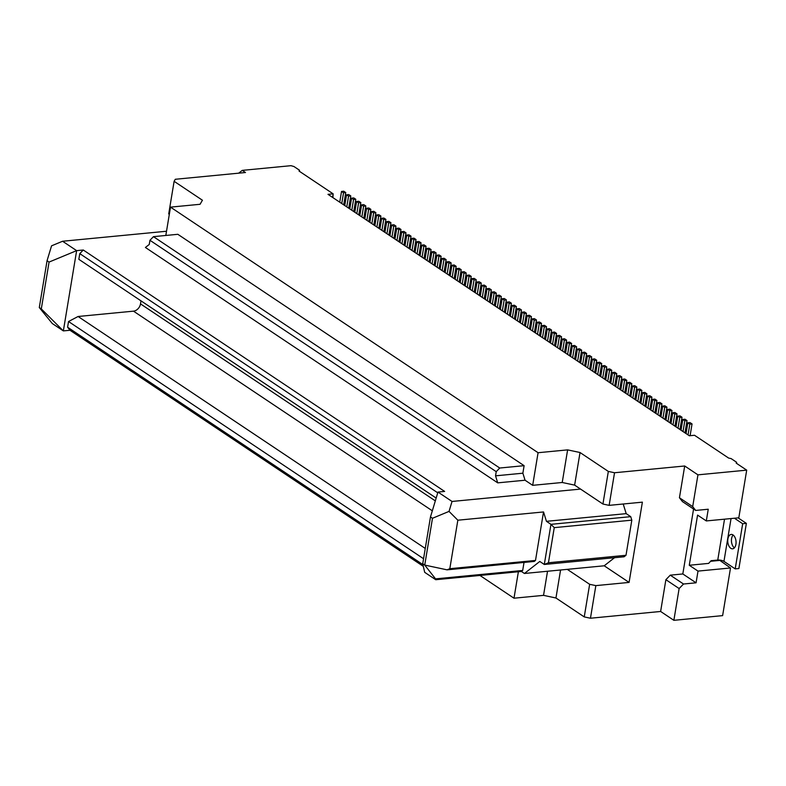<?xml version="1.0" encoding="UTF-8"?>
<svg xmlns="http://www.w3.org/2000/svg" width="786" height="786" viewBox="0 0 786 786"><rect width="100%" height="100%" fill="white"/><g stroke="black" fill="none" stroke-linecap="round" stroke-linejoin="round"><path stroke-width="1.18" d="M412.021 250.488L413.8 239.73L411.795 238.384L414.006 238.178L416.02 239.514L413.986 251.795M413.8 239.73L416.02 239.514M149.252 244.466L145.41 247.472L497.725 482.859L525.048 480.226L522.867 473.201L524.115 465.676L499.739 468.024L153.457 236.655L149.949 240.29L149.252 244.466M736.462 463.308L736.629 462.286L731.118 458.602L728.632 458.071L694.51 435.267L689.332 435.768L327.988 194.339L333.156 193.847L332.881 197.61M39.3 307.562L52.308 323.537L63.352 330.906L76.635 250.646L49.056 262.082L41.304 308.908L39.3 307.562L47.052 260.746L51.552 245.831L62.585 241.253L166.524 231.241M371.866 223.656L373.655 212.908L371.64 211.562L369.862 222.32M49.056 262.082L47.052 260.746M524.115 465.676L177.833 234.307L153.457 236.655M401.98 243.778L403.758 233.02L401.754 231.683L399.976 242.442M401.754 231.683L403.975 231.467L405.979 232.813L403.945 245.094M141.008 300.861L140.507 303.897A7.231 5.384 -56.3 0 1 133.482 311.158L78.089 316.493L68.539 321.523L67.596 327.212L69.993 330.267L63.352 330.906L41.304 308.908M608.335 471.423L602.931 504.032L609.14 505.359L614.534 472.75L608.335 471.423L580.029 452.52L567.62 449.877L538.076 452.716L170.513 207.131L200.057 204.291L202.424 200.224L174.119 181.311L175.298 179.277L245.468 172.517L242.255 170.375L291.007 165.679L293.984 166.544L299.505 170.228L299.034 171.043L333.156 193.847L332.576 197.404M436.171 498.069L78.836 259.321L79.779 253.632L83.287 250.007L76.635 250.646L62.585 241.253M170.513 207.131L165.817 235.466M169.324 214.323L168.715 213.92L174.119 181.311M366.856 220.306L368.634 209.548L366.62 208.211L364.842 218.97M373.655 212.908L375.865 212.692L373.831 224.973M371.64 211.562L373.861 211.346L375.865 212.692M376.887 227.016L378.665 216.258L376.661 214.912L374.883 225.67M403.758 233.02L405.979 232.813M452.166 277.311L453.944 266.552L451.94 265.216L450.162 275.965M299.505 170.228L299.338 171.25M242.255 170.375L238.679 173.175M378.665 216.258L380.886 216.042L378.852 228.323M376.661 214.912L378.881 214.706L380.886 216.042M447.146 273.96L448.934 263.202L446.92 261.856L445.141 272.614M446.92 261.856L449.14 261.65L451.144 262.986L449.111 275.267M368.634 209.548L370.845 209.341L368.811 221.623M366.62 208.211L368.84 207.995L370.845 209.341M411.795 238.384L410.007 249.142M351.794 210.245L353.572 199.487L351.568 198.151L349.79 208.909M351.568 198.151L353.788 197.934L355.793 199.28L353.759 211.562M353.572 199.487L355.793 199.28M346.773 206.895L348.562 196.136L346.547 194.8L344.769 205.549M346.547 194.8L348.768 194.584L350.772 195.92L348.738 208.202M348.562 196.136L350.772 195.92M361.835 216.956L363.613 206.197L361.609 204.851L359.821 215.61M356.815 213.596L358.593 202.847L356.589 201.501L354.81 212.259M356.589 201.501L358.799 201.285L360.813 202.631L358.78 214.912M363.613 206.197L365.824 205.981L363.8 218.262M361.609 204.851L363.82 204.645L365.824 205.981M358.593 202.847L360.813 202.631M341.753 203.545L343.541 192.786L341.527 191.44L339.749 202.199M341.527 191.44L343.747 191.234L345.752 192.57L343.718 204.851M343.541 192.786L345.752 192.57M386.928 233.717L388.706 222.959L390.927 222.752L388.893 235.034M388.706 222.959L386.702 221.623L388.913 221.406L390.927 222.752M386.702 221.623L384.914 232.381M381.908 230.367L383.686 219.608L385.906 219.392L383.873 231.674M383.686 219.608L381.682 218.272L383.892 218.056L385.906 219.392M381.682 218.272L379.903 229.021M435.11 265.914L436.888 255.155L438.893 256.491L437.114 267.25M448.934 263.202L451.144 262.986M407.001 247.128L408.779 236.38L406.775 235.034L404.996 245.792M406.775 235.034L408.985 234.817L410.999 236.164L408.966 248.445M560.575 569.988L555.948 597.999L543.539 595.356L513.995 598.205L479.951 575.46M513.995 598.205L518.377 571.756M408.779 236.38L410.999 236.164M436.888 255.155L439.099 254.939L441.113 256.285L439.079 268.566M543.539 595.356L547.528 571.245M423.556 558.728L68.539 321.523M425.255 548.441L78.089 316.493M437.753 492.812L79.779 253.632M442.135 270.6L443.913 259.852L446.124 259.635L444.09 271.917M443.913 259.852L441.909 258.506L444.119 258.289L446.124 259.635M441.909 258.506L440.121 269.264M438.893 256.491L441.113 256.285M418.82 243.08L421.031 242.864L419.026 241.528L416.816 241.744L418.82 243.08L417.042 253.839M415.028 252.493L416.816 241.744M430.089 262.553L431.868 251.795L433.872 253.141L436.092 252.925L434.059 265.206M433.872 253.141L432.094 263.9M428.851 249.791L431.072 249.575L429.068 248.229L426.847 248.445L428.851 249.791L427.073 260.539M425.069 259.203L426.847 248.445M436.092 252.925L434.078 251.589L431.868 251.795M421.031 242.864L418.997 255.145M431.072 249.575L429.038 261.856M391.949 237.067L393.727 226.319L395.938 226.103L393.904 238.384M393.727 226.319L391.713 224.973L393.933 224.757L395.938 226.103M391.713 224.973L389.935 235.731M524.026 562.432L522.69 570.459L521.413 571.461L435.739 579.714L424.695 572.336L422.73 563.749L424.735 565.085L447.067 569.84L449.818 568.7L535.502 560.447L543.529 511.951L546.437 521.324L550.957 524.341L630.726 516.657L631.816 520.165L554.258 527.642L550.957 524.341L544.305 564.476L539.795 561.45L524.429 573.475L604.198 565.792L629.085 582.416L642.378 502.156L609.14 505.359M451.94 265.216L454.161 265L456.165 266.336L454.131 278.617M396.959 240.428L398.748 229.669L400.958 229.453L398.924 241.734M398.748 229.669L396.734 228.323L398.954 228.117L400.958 229.453M396.734 228.323L394.955 239.082M420.048 255.853L421.827 245.094L423.841 246.431L426.051 246.224L424.018 258.506M423.841 246.431L422.053 257.189M426.051 246.224L424.047 244.878L421.827 245.094M567.62 449.877L562.226 482.486L574.625 485.119L580.549 489.079L452.038 501.458L437.979 492.075L444.63 491.427L83.287 250.007M562.226 482.486L532.682 485.326L525.048 480.226M149.949 240.29L496.231 471.659L499.739 468.024M67.596 327.212L422.927 564.623M69.993 330.267L423.32 566.342M447.067 569.84L534.215 561.45L535.502 560.447M453.944 266.552L456.165 266.336M521.413 571.461L524.429 573.475M538.076 452.716L532.682 485.326M631.816 520.165L626 555.289L624.074 556.783L544.305 564.476L548.441 562.756L554.258 527.642M626 555.289L548.441 562.756M614.534 472.75L684.704 465.99L697.948 474.842L746.7 470.146L736.158 463.101L736.629 462.286M449.818 568.7L457.845 520.204L543.529 511.951M546.437 521.324L626.206 513.641L623.219 504.003M630.726 516.657L626.206 513.641M467.228 287.371L469.006 276.613L471.217 276.397L469.193 288.678M469.006 276.613L467.002 275.277L469.213 275.061L471.217 276.397M467.002 275.277L465.214 286.025M472.239 290.722L474.027 279.963L476.237 279.757L474.204 292.038M474.027 279.963L472.013 278.627L474.233 278.411L476.237 279.757M472.013 278.627L470.234 289.386M497.341 307.493L499.12 296.735L501.33 296.519L499.297 308.8M499.12 296.735L497.106 295.389L499.326 295.182L501.33 296.519M497.106 295.389L495.327 306.147M492.321 304.133L494.099 293.375L496.31 293.168L494.286 305.449M494.099 293.375L492.095 292.038L494.306 291.822L496.31 293.168M492.095 292.038L490.307 302.797M487.3 300.783L489.079 290.024L491.299 289.808L489.265 302.089M489.079 290.024L487.074 288.688L489.285 288.472L491.299 289.808M487.074 288.688L485.296 299.437M482.28 297.432L484.058 286.674L486.279 286.458L484.245 298.739M484.058 286.674L482.054 285.328L484.274 285.122L486.279 286.458M482.054 285.328L480.275 296.086M477.259 294.072L479.047 283.324L481.258 283.107L479.224 295.389M479.047 283.324L477.033 281.978L479.254 281.761L481.258 283.107M477.033 281.978L475.255 292.736M462.207 284.021L463.986 273.263L466.206 273.047L464.172 285.328M463.986 273.263L461.981 271.917L464.192 271.71L466.206 273.047M461.981 271.917L460.203 282.675M457.187 280.661L458.965 269.903L461.185 269.696L459.152 281.978M458.965 269.903L456.961 268.566L459.181 268.35L461.185 269.696M456.961 268.566L455.182 279.325M496.231 471.659L495.544 475.835L497.725 482.859M522.867 473.201L495.544 475.835M437.979 492.075L430.482 516.923L432.487 518.269L424.735 565.085L435.542 578.86L522.69 570.459M435.739 579.714L435.542 578.86M719.328 560.045L730.508 567.973L722.619 615.625L673.867 620.321L660.623 611.469L590.453 618.228L584.244 616.912L555.948 597.999M629.085 582.416L595.847 585.619L589.647 584.303L567.266 569.349M604.198 565.792L614.524 557.706M580.029 452.52L574.625 485.119M746.7 470.146L738.811 517.807L706.309 520.931L697.575 515.095L689.273 565.262L698.007 571.098L696.072 582.809L683.515 584.018L679.124 588.547L665.88 579.695L660.623 611.469M665.88 579.695L670.262 575.165L682.818 573.957L693.566 509.014M679.438 497.764L682.445 501.586L695.689 510.438L692.692 506.616L679.438 497.764L684.704 465.99M595.847 585.619L590.453 618.228M589.647 584.303L584.244 616.912M692.692 506.616L697.948 474.842M695.689 510.438L708.245 509.23L706.309 520.931M696.072 582.809L682.818 573.957M698.007 571.098L730.508 567.973M679.124 588.547L673.867 620.321M683.515 584.018L670.262 575.165M710.564 561.292L719.259 560.457M724.525 519.182L717.756 560.054L711.114 560.693L708.648 563.395L689.273 565.262M717.756 560.054A4.519 1.572 -170.6 0 1 723.955 561.371L735.205 568.887L742.672 523.731L734.429 518.229M735.922 544.295A7.231 4.127 -95.5 0 0 731.216 534.421A7.231 4.127 -95.5 0 0 727.895 538.931A7.231 4.127 -95.5 0 0 732.601 548.815A7.231 4.127 -95.5 0 0 735.922 544.295M733.142 535.011A7.231 4.127 -95.5 0 0 731.589 538.577A7.231 4.127 -95.5 0 0 734.379 547.862M738.123 517.866L746.366 523.378L738.889 568.533L735.205 568.887M746.366 523.378L742.672 523.731M602.931 504.032L580.549 489.079M640.875 403.385L642.653 392.636L644.658 393.973L646.878 393.757L644.844 406.038M644.658 393.973L642.879 404.731M646.878 393.757L644.864 392.42L642.653 392.636M645.886 406.745L647.674 395.987L649.678 397.323L651.899 397.117L649.865 409.398M649.678 397.323L647.9 408.081M651.899 397.117L649.884 395.771L647.674 395.987M520.42 322.908L522.199 312.16L524.213 313.496L526.423 313.28L524.39 325.561M524.213 313.496L522.435 324.254M526.423 313.28L524.419 311.944L522.199 312.16M525.441 326.269L527.219 315.51L529.233 316.846L531.444 316.64L529.41 328.921M529.233 316.846L527.445 327.605M531.444 316.64L529.44 315.294L527.219 315.51M515.4 319.558L517.188 308.8L519.192 310.146L521.413 309.93L519.379 322.211M519.192 310.146L517.414 320.904M521.413 309.93L519.399 308.593L517.188 308.8M530.462 329.619L532.24 318.861L534.244 320.207L536.465 319.99L534.431 332.272M534.244 320.207L532.466 330.965M536.465 319.99L534.46 318.654L532.24 318.861M535.482 332.969L537.26 322.221L539.265 323.557L541.485 323.341L539.451 335.622M539.265 323.557L537.486 334.315M541.485 323.341L539.471 322.005L537.26 322.221M507.373 314.194L509.151 303.435L511.372 303.229L509.338 315.51M509.151 303.435L507.147 302.099L509.367 301.883L511.372 303.229M507.147 302.099L505.369 312.857M502.352 310.843L504.14 300.085L506.351 299.869L504.317 312.15M504.14 300.085L502.126 298.749L504.347 298.533L506.351 299.869M502.126 298.749L500.348 309.497M512.393 317.544L514.172 306.795L516.392 306.579L514.358 318.861M514.172 306.795L512.167 305.449L514.378 305.233L516.392 306.579M512.167 305.449L510.389 316.208M655.927 413.446L657.705 402.687L659.719 404.033L661.93 403.817L659.896 416.099M659.719 404.033L657.931 414.792M661.93 403.817L659.926 402.481L657.705 402.687M660.947 416.806L662.726 406.048L664.73 407.384L666.95 407.177L664.917 419.459M664.73 407.384L662.952 418.142M666.95 407.177L664.946 405.831L662.726 406.048M650.906 410.096L652.685 399.337L654.699 400.683L656.909 400.467L654.876 412.748M654.699 400.683L652.92 411.432M656.909 400.467L654.905 399.121L652.685 399.337M686.04 433.567L687.819 422.809L689.823 424.155L692.044 423.939L690.098 435.699M689.823 424.155L688.045 434.913M692.044 423.939L690.039 422.593L687.819 422.809M670.979 423.507L672.767 412.748L674.771 414.094L676.992 413.878L674.958 426.159M674.771 414.094L672.993 424.853M676.992 413.878L674.978 412.542L672.767 412.748M665.968 420.156L667.746 409.398L669.751 410.744L671.971 410.528L669.937 422.809M669.751 410.744L667.972 421.493M671.971 410.528L669.957 409.182L667.746 409.398M681.02 430.217L682.798 419.459L684.812 420.795L687.023 420.589L684.989 432.87M684.812 420.795L683.024 431.553M687.023 420.589L685.019 419.243L682.798 419.459M675.999 426.857L677.778 416.108L679.792 417.445L682.002 417.228L679.969 429.51M679.792 417.445L678.013 428.203M682.002 417.228L679.998 415.892L677.778 416.108M562.58 351.077L564.358 340.328L566.578 340.112L564.545 352.393M564.358 340.328L562.354 338.982L564.564 338.766L566.578 340.112M562.354 338.982L560.575 349.741M552.538 344.376L554.327 333.618L556.537 333.402L554.503 345.683M554.327 333.618L552.312 332.272L554.533 332.065L556.537 333.402M552.312 332.272L550.534 343.03M557.559 347.726L559.337 336.968L561.558 336.762L559.524 349.043M559.337 336.968L557.333 335.632L559.553 335.416L561.558 336.762M557.333 335.632L555.555 346.38M585.668 366.502L587.447 355.744L589.451 357.09L591.671 356.873L589.638 369.155M589.451 357.09L587.673 367.848M591.671 356.873L589.657 355.537L587.447 355.744M580.648 363.152L582.426 352.393L584.43 353.739L586.651 353.523L584.617 365.804M584.43 353.739L582.652 364.488M586.651 353.523L584.646 352.177L582.426 352.393M565.596 353.091L567.374 342.332L569.378 343.679L571.599 343.462L569.565 355.744M569.378 343.679L567.6 354.437M571.599 343.462L569.585 342.126L567.374 342.332M575.627 359.801L577.405 349.043L579.42 350.379L581.63 350.173L579.596 362.454M579.42 350.379L577.631 361.138M581.63 350.173L579.626 348.827L577.405 349.043M570.607 356.441L572.395 345.693L574.399 347.029L576.61 346.813L574.576 359.094M574.399 347.029L572.621 357.787M576.61 346.813L574.605 345.476L572.395 345.693M542.507 337.666L544.285 326.907L546.506 326.701L544.472 338.982M544.285 326.907L542.281 325.571L544.492 325.355L546.506 326.701M542.281 325.571L540.493 336.329M547.528 341.016L549.306 330.267L551.517 330.051L549.483 342.332M549.306 330.267L547.302 328.921L549.512 328.705L551.517 330.051M547.302 328.921L545.513 339.68M612.766 384.609L614.544 373.851L616.764 373.645L614.731 385.926M614.544 373.851L612.54 372.515L614.76 372.299L616.764 373.645M612.54 372.515L610.761 383.273M602.724 377.909L604.513 367.15L606.723 366.934L604.689 379.216M604.513 367.15L602.498 365.804L604.719 365.598L606.723 366.934M602.498 365.804L600.72 376.563M597.714 374.549L599.492 363.8L601.703 363.584L599.669 375.865M599.492 363.8L597.488 362.454L599.698 362.238L601.703 363.584M597.488 362.454L595.7 373.212M592.693 371.198L594.471 360.44L596.692 360.234L594.658 372.515M594.471 360.44L592.467 359.104L594.678 358.888L596.692 360.234M592.467 359.104L590.689 369.862M620.793 389.974L622.581 379.216L624.585 380.562L626.796 380.345L624.772 392.627M624.585 380.562L622.807 391.32M626.796 380.345L624.791 379.009L622.581 379.216M625.813 393.334L627.592 382.576L629.606 383.912L631.816 383.706L629.783 395.987M629.606 383.912L627.827 394.67M631.816 383.706L629.812 382.36L627.592 382.576M615.782 386.624L617.56 375.865L619.565 377.211L621.785 376.995L619.751 389.276M619.565 377.211L617.786 387.96M621.785 376.995L619.771 375.649L617.56 375.865M630.834 396.684L632.612 385.926L634.626 387.272L636.837 387.056L634.803 399.337M634.626 387.272L632.838 398.021M636.837 387.056L634.833 385.71L632.612 385.926M635.854 400.035L637.633 389.276L639.637 390.622L641.857 390.406L639.824 402.687M639.637 390.622L637.859 401.381M641.857 390.406L639.853 389.07L637.633 389.276M607.745 381.259L609.533 370.501L611.744 370.285L609.71 382.566M609.533 370.501L607.519 369.165L609.74 368.948L611.744 370.285M607.519 369.165L605.741 379.913M452.038 501.458L449.032 511.401L457.845 520.204M432.487 518.269L449.032 511.401M430.482 516.923L422.73 563.749M140.507 303.897L435.326 500.879M731.049 518.554L723.955 561.371M133.482 311.158L432.32 510.812"/></g></svg>
